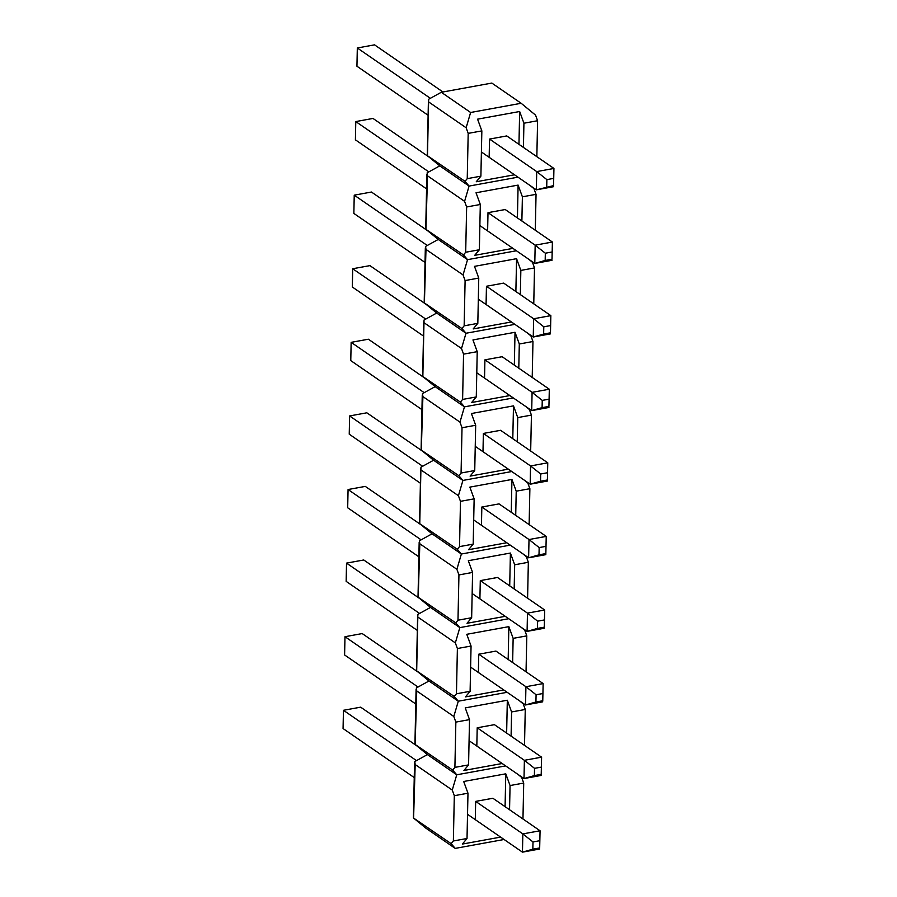 <?xml version="1.0" encoding="UTF-8"?>
<svg xmlns="http://www.w3.org/2000/svg" width="897" height="897" viewBox="0 0 897 897"><rect width="100%" height="100%" fill="white"/><g stroke="black" fill="none" stroke-linecap="round" stroke-linejoin="round"><path stroke-width="1.35" d="M552.16 251.979L545.331 253.212L545.174 260.455L552.014 259.222L552.395 242.033L535.173 245.173L545.331 253.212M552.014 259.222L552.395 242.033L505.202 209.528M505.213 209.528L488.002 212.656L535.173 245.173L534.791 263.426L545.174 260.455M479.861 225.584L534.791 263.426L552.014 260.287M426.568 188.863L355.403 139.831L355.784 121.577L372.995 118.438L429.091 157.087M355.784 121.577L428.822 171.899M549.076 399.154L542.248 400.398L542.091 407.642L548.93 406.397L549.312 389.22L532.089 392.348L542.248 400.398M548.93 406.397L549.312 389.22L502.118 356.703M502.129 356.714L484.918 359.843L532.089 392.348L531.708 410.602L542.091 407.642M476.778 372.76L531.708 410.602L548.93 407.473M423.485 336.05L352.319 287.006L352.7 268.752L369.912 265.624L426.008 304.262M352.7 268.752L425.739 319.085M545.993 546.34L539.164 547.585L539.007 554.828L545.847 553.584L546.228 536.395L529.006 539.534L539.164 547.585M545.847 553.584L546.228 536.395L499.035 503.89M499.046 503.89L481.835 507.018L529.006 539.534L528.625 557.788L539.007 554.828M473.694 519.946L528.625 557.788L545.847 554.649M420.401 483.225L349.236 434.193L349.617 415.939L366.828 412.799L422.924 451.449M349.617 415.939L422.655 466.261M542.909 693.516L536.081 694.76L535.924 702.003L542.763 700.759L543.145 683.581L525.922 686.721L536.081 694.76M542.763 700.759L543.145 683.581L495.951 651.076M495.963 651.076L478.751 654.205L525.922 686.721L525.541 704.964L535.924 702.003M470.611 667.121L525.541 704.964L542.763 701.835M417.329 630.412L346.152 581.368L346.534 563.125L363.745 559.986L419.841 598.635M346.534 563.125L419.572 613.447M539.826 840.702L532.997 841.947L532.84 849.19L539.68 847.945L540.061 830.768L522.839 833.896L532.997 841.947M539.68 847.945L540.061 830.768L492.868 798.252M475.287 819.634L475.668 801.391L522.839 833.896L522.458 852.15L532.84 849.19M467.528 814.308L522.458 852.15L539.68 849.011M414.246 777.587L343.069 728.555L343.45 710.301L360.661 707.172L416.757 745.811M343.45 710.301L416.488 760.622M541.373 767.103L534.534 768.348L534.388 775.591L541.216 774.346L541.597 757.169L524.386 760.308L534.534 768.348M541.216 774.346L541.597 757.169L494.415 724.664L477.204 727.792L524.386 760.308L524.005 778.562L534.388 775.591M469.075 740.709L524.005 778.562L541.216 775.423M415.782 703.999L344.605 654.967L344.986 636.713L362.209 633.574L418.294 672.223M344.986 636.713L418.036 687.035M544.457 619.928L537.617 621.173L537.471 628.416L544.3 627.171L544.681 609.994L527.47 613.122L537.617 621.173M544.3 627.171L544.681 609.994L497.499 577.477L480.287 580.617L527.47 613.122L527.088 631.376L537.471 628.416M472.158 593.534L527.088 631.376L544.3 628.248M418.865 556.813L347.688 507.78L348.07 489.527L365.292 486.398L421.377 525.037M348.07 489.527L421.119 539.848M547.54 472.741L540.7 473.986L540.555 481.229L547.383 479.985L547.764 462.807L530.553 465.947L540.7 473.986M547.383 479.985L547.764 462.807L500.582 430.302L483.371 433.43L530.553 465.947L530.172 484.201L540.555 481.229M475.242 446.347L530.172 484.201L547.383 481.061M421.949 409.637L350.772 360.605L351.153 342.351L368.375 339.212L424.46 377.861M351.153 342.351L424.203 392.673M550.623 325.566L543.784 326.811L543.638 334.054L550.466 332.809L550.848 315.632L533.637 318.76L543.784 326.811M550.466 332.809L550.848 315.632L503.666 283.116L486.454 286.255L533.637 318.76L533.255 337.014L543.638 334.054M478.325 299.172L533.255 337.014L550.466 333.875M425.032 262.451L353.855 213.419L354.237 195.165L371.459 192.036L427.544 230.675M354.237 195.165L427.286 245.486M430.369 98.311L357.32 47.989L374.542 44.85L442.939 91.976M553.55 186.699L553.55 185.623L536.339 189.828L536.72 171.585L489.538 139.08L506.749 135.929L553.931 168.445L553.55 186.699L536.339 189.828L481.409 151.985M428.116 115.276L356.939 66.232L357.32 47.989M546.722 186.868L546.867 179.624L536.72 171.585L553.931 168.445L553.55 185.623M546.867 179.624L553.707 178.38M488.002 212.656L487.62 230.91M517.423 217.949L518.107 185.096L476.027 192.765L480.31 204.482L479.357 249.758L474.715 255.342L512.961 248.379M427.521 175.812L427.118 172.841L439.754 165.867L469.086 186.071L439.754 165.867L427.477 155.753L465.016 181.329L469.086 186.071L517.961 177.169L469.086 186.071L464.59 201.354L427.521 175.812L425.929 229.352L438.218 239.454L467.539 259.659L463.469 254.927L425.929 229.352M479.357 249.758L465.689 252.248L463.469 254.927M463.054 274.942L425.985 249.411L425.57 246.428L438.218 239.454L467.539 259.659L516.414 250.756L467.539 259.659L463.054 274.942L465.106 280.559L464.153 325.835L461.933 328.515L424.393 302.939L436.671 313.042L424.034 320.027L422.846 376.527L435.135 386.641L464.455 406.846L460.385 402.103L422.846 376.527M521.875 221.01L522.39 196.813L518.107 185.096M535.296 230.26L536.047 194.335L522.39 196.813M480.31 204.482L466.642 206.972L465.689 252.248M536.047 194.335L533.995 188.718L530.351 185.713M464.59 201.354L466.642 206.972M484.918 359.843L484.537 378.097M514.34 365.124L515.024 332.282L472.943 339.941L477.226 351.658L476.273 396.945L471.631 402.518L509.877 395.555M476.273 396.945L462.605 399.434L460.385 402.103M459.97 422.128L422.902 396.586L422.487 393.615L435.135 386.641L464.455 406.846L513.331 397.943L464.455 406.846L459.97 422.128L462.022 427.746L461.069 473.022L458.849 475.702L421.31 450.115L433.587 460.228L420.951 467.202L419.762 523.713L432.051 533.816L461.372 554.021L457.302 549.289L419.762 523.713M518.791 368.196L519.307 344L515.024 332.282M532.213 377.435L532.964 341.51L519.307 344M477.226 351.658L463.558 354.147L462.605 399.434M532.964 341.51L530.912 335.893L527.268 332.899M461.933 328.515L466.003 333.247L436.671 313.042L466.003 333.247L514.878 324.355L466.003 333.247L461.507 348.529L463.558 354.147M461.507 348.529L424.438 322.998M481.835 507.018L481.454 525.272M511.256 512.31L511.94 479.458L469.86 487.127L474.143 498.844L473.19 544.12L468.548 549.704L506.794 542.741M473.19 544.12L459.533 546.609L457.302 549.289M456.887 569.303L419.818 543.773L419.404 540.801L432.051 533.816L461.372 554.021L510.247 545.129L461.372 554.021L456.887 569.303L458.939 574.921L457.986 620.208L455.766 622.877L418.226 597.301L430.504 607.415L417.867 614.389L416.679 670.889L428.968 681.002L458.3 701.207L454.218 696.464L416.679 670.889M515.719 515.383L516.224 491.186L511.94 479.458M529.129 524.622L529.88 488.697L516.224 491.186M474.143 498.844L460.475 501.333L459.533 546.609M529.88 488.697L527.828 483.079L524.184 480.074M458.849 475.702L462.919 480.433L433.587 460.228L462.919 480.433L511.795 471.53L462.919 480.433L458.423 495.716L460.475 501.333M458.423 495.716L421.355 470.185M478.751 654.205L478.37 672.458M508.173 659.486L508.857 626.644L466.776 634.302L471.06 646.031L470.106 691.307L465.465 696.891L503.71 689.928M470.106 691.307L456.45 693.796L454.218 696.464M453.804 716.49L416.735 690.948L416.32 687.977L428.968 681.002L458.3 701.207L507.164 692.305L458.3 701.207L453.804 716.49L455.855 722.107L454.902 767.384L452.682 770.063L415.143 744.476L427.421 754.59L456.752 774.795L427.421 754.59L414.784 761.564L415.188 764.547L452.256 790.078L456.752 774.795L452.682 770.063M512.635 662.558L513.14 638.361L508.857 626.644M526.046 671.808L526.797 635.872L513.14 638.361M471.06 646.031L457.392 648.52L456.45 693.796M526.797 635.872L524.756 630.255L521.112 627.261M455.766 622.877L459.836 627.62L430.504 607.415L459.836 627.62L508.711 618.717L459.836 627.62L455.34 642.891L457.392 648.52M455.34 642.891L418.271 617.36M504.08 839.491L455.216 848.383L425.884 828.178L413.595 818.075L451.135 843.651L453.366 840.971L454.308 795.695L452.256 790.078M413.595 818.075L415.188 764.547M518.029 774.436L521.673 777.441L523.713 783.059L522.962 818.983M454.308 795.695L467.976 793.206L463.693 781.489L505.773 773.819L510.057 785.548L523.713 783.059M505.628 765.892L456.752 774.795L505.628 765.892M453.366 840.971L467.023 838.493L467.976 793.206M510.057 785.548L509.552 809.744M505.773 773.819L505.089 806.672M467.023 838.493L462.381 844.066L500.627 837.103M451.135 843.651L455.216 848.383M475.668 801.391L492.879 798.263M477.204 727.792L476.823 746.046M506.637 733.084L507.321 700.232L465.24 707.89L469.512 719.618L468.57 764.894L463.928 770.478L502.163 763.515M416.735 690.948L415.143 744.476M468.57 764.894L454.902 767.384M511.088 736.145L511.593 711.949L507.321 700.232M524.51 745.396L525.261 709.471L511.593 711.949M469.512 719.618L455.855 722.107M525.261 709.471L523.209 703.853L519.565 700.849M480.287 580.617L479.906 598.871M509.709 585.898L510.404 553.045L468.324 560.715L472.596 572.432L471.654 617.719L467.012 623.292L505.246 616.329M419.818 543.773L418.226 597.301M471.654 617.719L457.986 620.208M514.172 588.97L514.676 564.774L510.404 553.045M527.593 598.209L528.344 562.284L514.676 564.774M472.596 572.432L458.939 574.921M528.344 562.284L526.292 556.667L522.648 553.662M483.371 433.43L482.99 451.684M512.792 438.711L513.488 405.87L471.407 413.528L475.679 425.256L474.737 470.533L470.095 476.116L508.33 469.153M422.902 396.586L421.31 450.115M474.737 470.533L461.069 473.022M517.255 441.784L517.76 417.587L513.488 405.87M530.676 451.034L531.428 415.098L517.76 417.587M475.679 425.256L462.022 427.746M531.428 415.098L529.376 409.481L525.732 406.487M486.454 286.255L486.073 304.509M515.876 291.536L516.571 258.684L474.491 266.353L478.763 278.07L477.821 323.357L473.179 328.93L511.413 321.967M425.985 249.411L424.393 302.939M477.821 323.357L464.153 325.835M520.338 294.608L520.843 270.412L516.571 258.684M533.76 303.848L534.511 267.923L520.843 270.412M478.763 278.07L465.106 280.559M534.511 267.923L532.459 262.305L528.815 259.3M427.477 155.753L428.654 99.253L441.29 92.279L491.825 83.073L521.157 103.278L535.543 115.119L537.595 120.736L536.843 156.672M441.29 92.279L470.622 112.484L521.157 103.278M429.069 102.224L466.137 127.766L470.622 112.484M465.016 181.329L467.236 178.66L468.189 133.384L466.137 127.766M468.189 133.384L481.846 130.895L477.574 119.166L519.655 111.508L523.926 123.225L537.595 120.736M467.236 178.66L480.893 176.171L481.846 130.895M523.926 123.225L523.422 147.422M519.655 111.508L518.959 144.35M480.893 176.171L476.262 181.755L514.497 174.792M489.157 157.323L489.538 139.069M425.727 229.049L426.882 174.209M422.644 376.224L423.799 321.395M419.561 523.411L420.715 468.582M416.477 670.597L417.632 615.757M413.405 817.772L414.549 762.943M414.941 744.185L416.085 689.345M418.024 596.998L419.168 542.169M421.108 449.823L422.252 394.983M424.191 302.637L425.335 247.807M427.275 155.461L428.418 100.621"/></g></svg>
